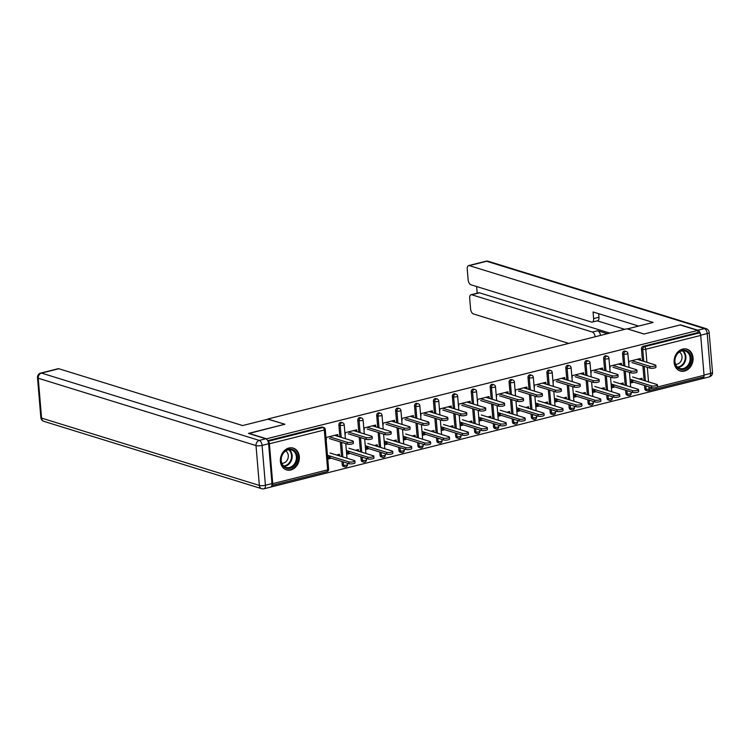 <?xml version="1.0" encoding="UTF-8"?>
<svg xmlns="http://www.w3.org/2000/svg" width="750" height="750" viewBox="0 0 750 750"><rect width="100%" height="100%" fill="white"/><g stroke="black" fill="none" stroke-linecap="round" stroke-linejoin="round"><path stroke-width="1.12" d="M290.775 469.988A11.409 9.3 107.2 0 0 299.278 459.188A11.409 9.3 107.2 0 0 293.222 448.106A11.409 9.3 107.2 0 0 288.938 448.012A11.409 9.3 107.2 0 0 280.444 458.812A11.409 9.3 107.2 0 0 286.491 469.903A11.409 9.3 107.2 0 0 290.775 469.988M684.516 371.062A11.409 9.3 107.2 0 0 693.009 360.272A11.409 9.3 107.2 0 0 686.962 349.181A11.409 9.3 107.2 0 0 682.669 349.097A11.409 9.3 107.2 0 0 674.175 359.887A11.409 9.3 107.2 0 0 680.222 370.978A11.409 9.3 107.2 0 0 684.516 371.062M270.853 487.031L701.897 378.741L701.784 377.438M248.812 433.519L284.925 424.237L267.938 419.203M267.919 418.978L626.981 328.772L643.987 334.022L680.109 324.947L697.837 330.431L698.016 332.541L643.106 346.341L644.4 346.744L699.309 332.944L698.016 332.541M699.309 332.944A2.194 1.144 75.9 0 1 700.706 335.428L704.053 375.291A2.194 1.144 75.9 0 1 703.369 377.044L648.459 390.834A2.194 1.144 75.9 0 0 649.134 389.081L653.944 387.881M248.803 433.312L266.531 438.797L697.837 330.431M271.875 485.419A2.194 1.144 -104.1 0 0 272.062 485.4A2.194 1.144 -104.1 0 0 272.738 483.647L269.391 443.794A2.194 1.144 -104.1 0 0 268.031 441.319M628.987 363.263L628.837 361.425L640.35 358.538L640.509 360.347M639.103 378.984L642.009 378.253L642.15 379.922M633.647 380.353L630.487 381.15L630.647 382.978L633.797 382.181M345.525 466.837A2.194 1.791 -72.8 0 1 344.7 466.819L343.406 466.425A2.194 1.791 -72.8 0 1 342.234 464.784L341.962 461.522M341.55 456.553L340.322 441.947M339.9 436.978L338.888 424.931A2.194 1.791 -72.8 0 1 341.353 422.372L342.656 422.775A2.194 1.791 -72.8 0 0 341.831 422.756A2.194 1.791 107.2 0 0 340.181 425.325L338.888 424.931M267.722 440.653L321.619 427.106A2.194 1.791 -72.8 0 1 322.444 427.125L323.738 427.528A2.194 1.791 -72.8 0 0 322.913 427.509L321.619 427.106M648.103 390.825A2.194 1.791 -72.8 0 1 647.278 390.806L645.984 390.403A2.194 1.791 -72.8 0 1 644.812 388.762L644.531 385.5M644.119 380.531L642.891 365.925M642.478 360.956L641.466 348.909A2.194 1.791 -72.8 0 1 643.106 346.341M356.841 431.616L356.691 429.806L345.178 432.694L345.328 434.522M355.434 450.253L358.35 449.522L358.491 451.191M349.988 451.622L346.828 452.409L346.988 454.247L350.138 453.45M383.353 457.341A2.194 1.791 -72.8 0 1 382.528 457.322L381.225 456.919A2.194 1.791 -72.8 0 1 380.062 455.278L379.781 452.016M379.369 447.047L378.141 432.441M377.728 427.472L376.716 415.425A2.194 1.791 -72.8 0 1 379.181 412.875L380.475 413.269A2.194 1.791 -72.8 0 0 379.65 413.259A2.194 1.791 107.2 0 0 378.009 415.828L376.716 415.425M394.669 422.119L394.509 420.3L382.997 423.197L383.147 425.025M393.263 440.747L396.169 440.016L396.309 441.694M387.806 442.116L384.656 442.913L384.806 444.741L387.956 443.953M421.172 447.834A2.194 1.791 -72.8 0 1 420.347 447.816L419.053 447.422A2.194 1.791 -72.8 0 1 417.881 445.781L417.609 442.519M417.188 437.55L415.959 422.944M415.547 417.975L414.534 405.919A2.194 1.791 -72.8 0 1 417 403.369L418.294 403.772A2.194 1.791 -72.8 0 0 417.469 403.753A2.194 1.791 107.2 0 0 415.828 406.322L414.534 405.919M432.488 412.613L432.338 410.794L420.816 413.691L420.975 415.519M431.081 431.25L433.988 430.519L434.128 432.188M425.625 432.619L422.475 433.406L422.625 435.244L425.784 434.447M458.991 438.337A2.194 1.791 -72.8 0 1 458.166 438.319L456.872 437.916A2.194 1.791 -72.8 0 1 455.7 436.275L455.428 433.012M455.006 428.044L453.788 413.438M453.366 408.469L452.353 396.422A2.194 1.791 -72.8 0 1 454.819 393.872L456.112 394.266A2.194 1.791 -72.8 0 0 455.287 394.247A2.194 1.791 107.2 0 0 453.647 396.825L452.353 396.422M470.306 403.106L470.156 401.297L458.644 404.184L458.794 406.022M468.9 421.744L471.816 421.012L471.956 422.681M463.444 423.113L460.294 423.909L460.453 425.738L463.603 424.941M496.819 428.831A2.194 1.791 -72.8 0 1 495.994 428.812L494.691 428.409A2.194 1.791 -72.8 0 1 493.528 426.778L493.247 423.516M492.834 418.547L491.606 403.941M491.184 398.972L490.181 386.916A2.194 1.791 -72.8 0 1 492.647 384.366L493.941 384.769A2.194 1.791 -72.8 0 0 493.116 384.75A2.194 1.791 107.2 0 0 491.475 387.319L490.181 386.916M508.125 393.609L507.975 391.791L496.462 394.688L496.613 396.516M506.728 412.238L509.634 411.506L509.775 413.184M501.272 413.616L498.113 414.403L498.272 416.231L501.422 415.444M534.637 419.325A2.194 1.791 -72.8 0 1 533.812 419.316L532.519 418.912A2.194 1.791 -72.8 0 1 531.347 417.272L531.075 414.009M530.653 409.041L529.425 394.434M529.012 389.466L528 377.419A2.194 1.791 -72.8 0 1 530.466 374.859L531.759 375.262A2.194 1.791 -72.8 0 0 530.934 375.244A2.194 1.791 107.2 0 0 529.294 377.812L528 377.419M545.953 384.103L545.803 382.294L534.281 385.181L534.441 387.019M544.547 402.741L547.453 402.009L547.594 403.678M539.091 404.109L535.941 404.897L536.091 406.734L539.241 405.938M572.456 409.828A2.194 1.791 -72.8 0 1 571.631 409.809L570.337 409.406A2.194 1.791 -72.8 0 1 569.166 407.766L568.894 404.513M568.472 399.544L567.253 384.928M566.831 379.959L565.819 367.913A2.194 1.791 -72.8 0 1 568.284 365.363L569.578 365.766A2.194 1.791 -72.8 0 0 568.753 365.747A2.194 1.791 107.2 0 0 567.112 368.316L565.819 367.913M583.772 374.606L583.622 372.787L572.1 375.684L572.259 377.512M582.366 393.234L585.272 392.503L585.413 394.181M576.909 394.603L573.759 395.4L573.909 397.228L577.069 396.441M610.275 400.322A2.194 1.791 -72.8 0 1 609.45 400.303L608.156 399.909A2.194 1.791 -72.8 0 1 606.984 398.269L606.712 395.006M606.3 390.038L605.072 375.431M604.65 370.463L603.638 358.416A2.194 1.791 -72.8 0 1 606.103 355.856L607.406 356.259A2.194 1.791 -72.8 0 0 606.581 356.241A2.194 1.791 107.2 0 0 604.941 358.809L603.638 358.416M621.591 365.1L621.441 363.291L609.928 366.178L610.078 368.006M620.194 383.738L623.1 383.006L623.241 384.675M614.738 385.106L611.578 385.894L611.737 387.731L614.888 386.934M629.194 395.569A2.194 1.791 -72.8 0 1 628.369 395.559L627.066 395.156A2.194 1.791 -72.8 0 1 625.903 393.516L625.622 390.253M625.209 385.284L623.981 370.678M623.559 365.709L622.556 353.663A2.194 1.791 -72.8 0 1 625.022 351.103L626.316 351.506A2.194 1.791 -72.8 0 0 625.491 351.488A2.194 1.791 107.2 0 0 623.85 354.056L622.556 353.663M601.275 388.481L604.191 387.759L604.331 389.428M595.828 389.859L592.669 390.647L592.828 392.475L595.978 391.688M602.681 369.853L602.531 368.034L591.019 370.931L591.169 372.759M591.366 405.075A2.194 1.791 -72.8 0 1 590.541 405.056L589.247 404.662A2.194 1.791 -72.8 0 1 588.075 403.022L587.803 399.759M587.391 394.791L586.163 380.184M585.741 375.216L584.728 363.159A2.194 1.791 -72.8 0 1 587.194 360.609L588.497 361.012A2.194 1.791 -72.8 0 0 587.663 360.994A2.194 1.791 107.2 0 0 586.022 363.562L584.728 363.159M563.456 397.987L566.362 397.256L566.503 398.934M558 399.356L554.85 400.153L555 401.981L558.159 401.184M564.862 379.35L564.712 377.541L553.191 380.438L553.35 382.266M553.547 414.581A2.194 1.791 -72.8 0 1 552.722 414.562L551.428 414.159A2.194 1.791 -72.8 0 1 550.256 412.519L549.984 409.256M549.562 404.288L548.334 389.681M547.922 384.713L546.909 372.666A2.194 1.791 -72.8 0 1 549.375 370.116L550.669 370.509A2.194 1.791 -72.8 0 0 549.844 370.5A2.194 1.791 107.2 0 0 548.203 373.069L546.909 372.666M525.637 407.494L528.544 406.762L528.684 408.431M520.181 408.863L517.031 409.65L517.181 411.488L520.331 410.691M527.044 388.856L526.884 387.037L515.372 389.934L515.522 391.762M515.728 424.078A2.194 1.791 -72.8 0 1 514.903 424.059L513.609 423.666A2.194 1.791 -72.8 0 1 512.438 422.025L512.156 418.762M511.744 413.794L510.516 399.188M510.103 394.219L509.091 382.162A2.194 1.791 -72.8 0 1 511.556 379.613L512.85 380.016A2.194 1.791 -72.8 0 0 512.025 379.997A2.194 1.791 107.2 0 0 510.384 382.566L509.091 382.162M487.809 416.991L490.725 416.259L490.866 417.938M482.362 418.359L479.203 419.156L479.363 420.984L482.512 420.197M489.216 398.363L489.066 396.544L477.553 399.441L477.703 401.269M477.9 433.584A2.194 1.791 -72.8 0 1 477.075 433.566L475.781 433.163A2.194 1.791 -72.8 0 1 474.609 431.522L474.337 428.269M473.925 423.291L472.697 408.684M472.275 403.716L471.262 391.669A2.194 1.791 -72.8 0 1 473.728 389.119L475.031 389.513A2.194 1.791 -72.8 0 0 474.206 389.503A2.194 1.791 107.2 0 0 472.566 392.072L471.262 391.669M449.991 426.497L452.897 425.766L453.038 427.434M444.534 427.866L441.384 428.653L441.534 430.491L444.694 429.694M451.397 407.859L451.247 406.05L439.725 408.938L439.884 410.775M440.081 443.081A2.194 1.791 -72.8 0 1 439.256 443.072L437.963 442.669A2.194 1.791 -72.8 0 1 436.791 441.028L436.519 437.766M436.097 432.797L434.878 418.191M434.456 413.222L433.444 401.175A2.194 1.791 -72.8 0 1 435.909 398.616L437.203 399.019A2.194 1.791 -72.8 0 0 436.378 399A2.194 1.791 107.2 0 0 434.738 401.569L433.444 401.175M412.172 435.994L415.078 435.262L415.219 436.941M406.716 437.372L403.566 438.159L403.716 439.988L406.866 439.2M413.578 417.366L413.419 415.547L401.906 418.444L402.066 420.272M402.262 452.587A2.194 1.791 -72.8 0 1 401.438 452.569L400.144 452.166A2.194 1.791 -72.8 0 1 398.972 450.534L398.7 447.272M398.278 442.303L397.05 427.697M396.637 422.719L395.625 410.672A2.194 1.791 -72.8 0 1 398.091 408.122L399.384 408.525A2.194 1.791 -72.8 0 0 398.559 408.506A2.194 1.791 107.2 0 0 396.919 411.075L395.625 410.672M374.353 445.5L377.259 444.769L377.4 446.438M368.897 446.869L365.738 447.666L365.897 449.494L369.047 448.697M375.75 426.863L375.6 425.053L364.088 427.941L364.237 429.778M364.444 462.084A2.194 1.791 -72.8 0 1 363.609 462.075L362.316 461.672A2.194 1.791 -72.8 0 1 361.144 460.031L360.872 456.769M360.459 451.8L359.231 437.194M358.809 432.225L357.797 420.178A2.194 1.791 -72.8 0 1 360.272 417.619L361.566 418.022A2.194 1.791 -72.8 0 0 360.741 418.003A2.194 1.791 107.2 0 0 359.1 420.572L357.797 420.178M336.525 454.997L339.441 454.275L339.572 455.944M331.069 456.375L327.919 457.162L328.078 458.991L331.228 458.203M337.931 436.369L337.781 434.55L326.269 437.447L326.419 439.275M655.809 365.325L655.969 367.153A3.291 0.844 175.2 0 1 653.672 368.156A3.291 0.844 175.2 0 1 649.959 368.109L649.809 366.281A3.291 0.844 -4.8 0 0 653.522 366.328A3.291 0.844 -4.8 0 0 655.809 365.325A3.291 0.844 -4.8 0 0 655.256 364.913L637.2 359.325M649.959 368.109L631.894 362.531M649.809 366.281L631.744 360.694M657.459 384.9L657.609 386.728A3.291 0.844 175.2 0 1 655.312 387.741A3.291 0.844 175.2 0 1 651.6 387.684L651.45 385.856A3.291 0.844 -4.8 0 0 655.163 385.903A3.291 0.844 -4.8 0 0 657.459 384.9A3.291 0.844 -4.8 0 0 656.906 384.488L632.578 376.969M630.019 379.228L651.45 385.856M630.497 381.159L651.6 387.684M686.344 350.616A9.872 8.044 -72.8 0 1 690.422 362.85A9.872 8.044 -72.8 0 1 679.538 369.141A9.872 8.044 -72.8 0 1 675.459 356.906A9.872 8.044 -72.8 0 1 686.344 350.616M679.387 368.334A9.141 7.453 107.2 0 0 679.837 368.484A9.141 7.453 107.2 0 0 689.569 362.231A9.141 7.453 107.2 0 0 685.688 351.178A9.141 7.453 107.2 0 0 685.237 351.019A9.141 7.453 107.2 0 0 675.506 357.281A9.141 7.453 107.2 0 0 679.387 368.334M675.572 364.322A6.506 5.306 107.2 0 0 681.694 359.494A6.506 5.306 107.2 0 0 679.359 352.059M679.144 370.556A11.334 9.234 107.2 0 0 679.594 370.706A11.334 9.234 107.2 0 0 691.659 362.953A11.334 9.234 107.2 0 0 686.841 349.247A11.334 9.234 107.2 0 0 686.287 349.05A11.334 9.234 107.2 0 0 685.828 348.928M284.428 451.594A9.872 8.044 -72.8 0 1 295.894 452.269A9.872 8.044 -72.8 0 1 293.991 466.003A9.872 8.044 -72.8 0 1 282.525 465.338A9.872 8.044 -72.8 0 1 284.428 451.594M293.231 465.347A9.141 7.453 107.2 0 0 296.353 456.497A9.141 7.453 107.2 0 0 291.506 449.944A9.141 7.453 107.2 0 0 284.372 452.006A9.141 7.453 107.2 0 0 281.259 460.856A9.141 7.453 107.2 0 0 286.106 467.409A9.141 7.453 107.2 0 0 293.231 465.347M281.841 463.238A6.506 5.306 107.2 0 0 286.05 461.597A6.506 5.306 107.2 0 0 285.628 450.975M285.413 469.472A11.334 9.234 107.2 0 0 285.863 469.631A11.334 9.234 107.2 0 0 294.703 467.072A11.334 9.234 107.2 0 0 298.566 456.094A11.334 9.234 107.2 0 0 292.556 447.975A11.334 9.234 107.2 0 0 292.097 447.844M700.641 334.978A4.387 2.278 -104.1 0 0 697.884 330.234L680.475 324.853L644.109 333.994L627.516 328.931M627.506 328.866L653.091 322.434L469.312 265.622A4.387 2.278 -104.1 0 0 468.6 265.594A4.387 2.278 -104.1 0 0 467.241 269.091L468.141 279.797A4.387 2.278 -104.1 0 0 470.925 284.775L591.553 322.069A4.387 2.278 -104.1 0 0 592.266 322.097A4.387 2.278 -104.1 0 0 593.625 318.591L598.959 317.25A4.387 2.278 75.9 0 1 597.6 320.756L592.266 322.097M638.644 326.062L593.072 311.972L593.625 318.591M471.047 294.741L478.809 292.791A4.387 2.278 75.9 0 1 479.522 292.828L471.759 294.769A4.387 2.278 -104.1 0 0 471.047 294.741A4.387 2.278 -104.1 0 0 469.688 298.247L470.587 308.953A4.387 2.278 -104.1 0 0 473.372 313.922L568.725 343.406M476.625 286.537L477.188 293.203M595.144 336.769A4.387 2.278 -104.1 0 0 592.388 332.062L597.722 330.731L607.35 333.703M471.759 294.769L592.388 332.062M704.025 376.097A4.387 2.278 -104.1 0 1 702.647 378.572A4.387 2.278 -104.1 0 1 701.934 378.544L701.878 378.525M624.731 329.334L597.253 320.841M479.522 292.828L609.769 333.094M597.722 330.731A4.387 2.278 75.9 0 1 600.478 335.428M598.659 313.706L598.959 317.25M268.209 419.137L242.625 425.559L58.856 368.747L41.522 373.097L259.294 440.428L265.837 438.788L248.438 433.406L284.803 424.266L268.209 419.137M271.969 483.619L268.622 443.756L262.078 445.406L265.425 485.259L271.969 483.619A4.387 2.278 75.9 0 1 270.609 487.125L264.066 488.766A4.387 2.278 -104.1 0 0 265.425 485.259A4.387 1.125 -4.8 0 1 259.359 485.428L256.012 445.566L38.231 378.234L41.578 418.097L259.359 485.428A4.387 3.572 107.2 0 0 261.703 488.7A4.387 4.387 0 0 0 264.066 488.766M40.847 417.544A4.387 4.387 0 0 0 43.922 421.369A4.387 3.572 107.2 0 1 41.578 418.097A4.387 1.125 175.2 0 1 40.847 417.544L37.5 377.691A4.387 1.125 -4.8 0 0 38.231 378.234A4.387 3.572 107.2 0 1 41.522 373.097A4.387 2.278 -104.1 0 0 40.8 373.069L58.134 368.709A4.387 2.278 75.9 0 1 58.856 368.747M265.837 438.788A4.387 2.278 75.9 0 1 268.622 443.756M636.9 370.069L637.059 371.906A3.291 0.844 175.2 0 1 634.763 372.909A3.291 0.844 175.2 0 1 631.05 372.863L630.891 371.034A3.291 0.844 -4.8 0 0 634.603 371.081A3.291 0.844 -4.8 0 0 636.9 370.069A3.291 0.844 -4.8 0 0 636.347 369.666L618.291 364.078M631.05 372.863L612.984 367.284M630.891 371.034L612.834 365.447M617.991 374.822L618.141 376.65A3.291 0.844 175.2 0 1 615.853 377.662A3.291 0.844 175.2 0 1 612.141 377.616L611.981 375.787A3.291 0.844 -4.8 0 0 615.694 375.834A3.291 0.844 -4.8 0 0 617.991 374.822A3.291 0.844 -4.8 0 0 617.438 374.409L599.381 368.831M612.141 377.616L594.075 372.028M611.981 375.787L593.925 370.2M599.081 379.575L599.231 381.403A3.291 0.844 175.2 0 1 596.944 382.416A3.291 0.844 175.2 0 1 593.231 382.369L593.072 380.531A3.291 0.844 -4.8 0 0 596.784 380.578A3.291 0.844 -4.8 0 0 599.081 379.575A3.291 0.844 -4.8 0 0 598.528 379.163L580.472 373.584M593.231 382.369L575.166 376.781M593.072 380.531L575.016 374.953M580.172 384.328L580.322 386.156A3.291 0.844 175.2 0 1 578.025 387.169A3.291 0.844 175.2 0 1 574.312 387.113L574.163 385.284A3.291 0.844 -4.8 0 0 577.875 385.331A3.291 0.844 -4.8 0 0 580.172 384.328A3.291 0.844 -4.8 0 0 579.619 383.916L561.553 378.328M574.312 387.113L556.256 381.534M574.163 385.284L556.097 379.706M561.262 389.081L561.413 390.909A3.291 0.844 175.2 0 1 559.116 391.913A3.291 0.844 175.2 0 1 555.403 391.866L555.253 390.038A3.291 0.844 -4.8 0 0 558.966 390.084A3.291 0.844 -4.8 0 0 561.262 389.081A3.291 0.844 -4.8 0 0 560.709 388.669L542.644 383.081M555.403 391.866L537.347 386.288M555.253 390.038L537.188 384.45M638.541 389.653L638.7 391.481A3.291 0.844 175.2 0 1 636.403 392.484A3.291 0.844 175.2 0 1 632.691 392.438L632.541 390.609A3.291 0.844 -4.8 0 0 636.253 390.656A3.291 0.844 -4.8 0 0 638.541 389.653A3.291 0.844 -4.8 0 0 637.997 389.241L613.669 381.722M611.109 383.981L632.541 390.609M611.578 385.912L632.691 392.438M619.631 394.397L619.791 396.234A3.291 0.844 175.2 0 1 617.494 397.238A3.291 0.844 175.2 0 1 613.781 397.191L613.631 395.363A3.291 0.844 -4.8 0 0 617.344 395.409A3.291 0.844 -4.8 0 0 619.631 394.397A3.291 0.844 -4.8 0 0 619.078 393.994L594.75 386.466M592.2 388.734L613.631 395.363M592.669 390.666L613.781 397.191M600.722 399.15L600.881 400.978A3.291 0.844 175.2 0 1 598.584 401.991A3.291 0.844 175.2 0 1 594.872 401.944L594.712 400.116A3.291 0.844 -4.8 0 0 598.434 400.162A3.291 0.844 -4.8 0 0 600.722 399.15A3.291 0.844 -4.8 0 0 600.169 398.738L575.841 391.219M573.291 393.488L594.712 400.116M573.759 395.419L594.872 401.944M581.812 403.903L581.962 405.731A3.291 0.844 175.2 0 1 579.675 406.744A3.291 0.844 175.2 0 1 575.962 406.697L575.803 404.859A3.291 0.844 -4.8 0 0 579.516 404.906A3.291 0.844 -4.8 0 0 581.812 403.903A3.291 0.844 -4.8 0 0 581.259 403.491L556.931 395.972M554.372 398.241L575.803 404.859M554.85 400.162L575.962 406.697M562.903 408.656L563.053 410.484A3.291 0.844 175.2 0 1 560.766 411.488A3.291 0.844 175.2 0 1 557.053 411.441L556.894 409.613A3.291 0.844 -4.8 0 0 560.606 409.659A3.291 0.844 -4.8 0 0 562.903 408.656A3.291 0.844 -4.8 0 0 562.35 408.244L538.022 400.725M535.462 402.984L556.894 409.613M535.941 404.916L557.053 411.441M542.344 393.825L542.503 395.663A3.291 0.844 175.2 0 1 540.206 396.666A3.291 0.844 175.2 0 1 536.494 396.619L536.344 394.791A3.291 0.844 -4.8 0 0 540.056 394.838A3.291 0.844 -4.8 0 0 542.344 393.825A3.291 0.844 -4.8 0 0 541.8 393.422L523.734 387.834M536.494 396.619L518.438 391.031M536.344 394.791L518.278 389.203M543.994 413.4L544.144 415.238A3.291 0.844 175.2 0 1 541.847 416.241A3.291 0.844 175.2 0 1 538.134 416.194L537.984 414.366A3.291 0.844 -4.8 0 0 541.697 414.413A3.291 0.844 -4.8 0 0 543.994 413.4A3.291 0.844 -4.8 0 0 543.441 412.997L519.113 405.469M516.553 407.738L537.984 414.366M517.031 409.669L538.134 416.194M523.434 398.578L523.594 400.406A3.291 0.844 175.2 0 1 521.297 401.419A3.291 0.844 175.2 0 1 517.584 401.372L517.434 399.544A3.291 0.844 -4.8 0 0 521.147 399.591A3.291 0.844 -4.8 0 0 523.434 398.578A3.291 0.844 -4.8 0 0 522.881 398.166L504.825 392.587M517.584 401.372L499.519 395.784M517.434 399.544L499.369 393.956M525.084 418.153L525.234 419.991A3.291 0.844 175.2 0 1 522.938 420.994A3.291 0.844 175.2 0 1 519.225 420.947L519.075 419.119A3.291 0.844 -4.8 0 0 522.788 419.166A3.291 0.844 -4.8 0 0 525.084 418.153A3.291 0.844 -4.8 0 0 524.531 417.75L500.203 410.222M497.644 412.491L519.075 419.119M498.122 414.422L519.225 420.947M504.525 403.331L504.675 405.159A3.291 0.844 175.2 0 1 502.387 406.172A3.291 0.844 175.2 0 1 498.675 406.125L498.516 404.288A3.291 0.844 -4.8 0 0 502.228 404.334A3.291 0.844 -4.8 0 0 504.525 403.331A3.291 0.844 -4.8 0 0 503.972 402.919L485.916 397.341M498.675 406.125L480.609 400.538M498.516 404.288L480.459 398.709M506.166 422.906L506.325 424.734A3.291 0.844 175.2 0 1 504.028 425.747A3.291 0.844 175.2 0 1 500.316 425.7L500.166 423.863A3.291 0.844 -4.8 0 0 503.878 423.919A3.291 0.844 -4.8 0 0 506.166 422.906A3.291 0.844 -4.8 0 0 505.622 422.494L481.294 414.975M478.734 417.244L500.166 423.863M479.203 419.175L500.316 425.7M485.616 408.084L485.766 409.913A3.291 0.844 175.2 0 1 483.478 410.916A3.291 0.844 175.2 0 1 479.766 410.869L479.606 409.041A3.291 0.844 -4.8 0 0 483.319 409.088A3.291 0.844 -4.8 0 0 485.616 408.084A3.291 0.844 -4.8 0 0 485.062 407.672L467.006 402.084M479.766 410.869L461.7 405.291M479.606 409.041L461.55 403.463M487.256 427.659L487.416 429.488A3.291 0.844 175.2 0 1 485.119 430.5A3.291 0.844 175.2 0 1 481.406 430.453L481.256 428.616A3.291 0.844 -4.8 0 0 484.969 428.663A3.291 0.844 -4.8 0 0 487.256 427.659A3.291 0.844 -4.8 0 0 486.703 427.247L462.375 419.728M459.825 421.997L481.256 428.616M460.294 423.919L481.406 430.453M466.706 412.828L466.856 414.666A3.291 0.844 175.2 0 1 464.569 415.669A3.291 0.844 175.2 0 1 460.847 415.622L460.697 413.794A3.291 0.844 -4.8 0 0 464.409 413.841A3.291 0.844 -4.8 0 0 466.706 412.828A3.291 0.844 -4.8 0 0 466.153 412.425L448.087 406.837M460.847 415.622L442.791 410.044M460.697 413.794L442.641 408.206M468.347 432.413L468.506 434.241A3.291 0.844 175.2 0 1 466.209 435.244A3.291 0.844 175.2 0 1 462.497 435.197L462.338 433.369A3.291 0.844 -4.8 0 0 466.05 433.416A3.291 0.844 -4.8 0 0 468.347 432.413A3.291 0.844 -4.8 0 0 467.794 432L443.466 424.481M440.916 426.741L462.338 433.369M441.384 428.672L462.497 435.197M447.797 417.581L447.947 419.419A3.291 0.844 175.2 0 1 445.65 420.422A3.291 0.844 175.2 0 1 441.938 420.375L441.788 418.547A3.291 0.844 -4.8 0 0 445.5 418.594A3.291 0.844 -4.8 0 0 447.797 417.581A3.291 0.844 -4.8 0 0 447.244 417.178L429.178 411.591M441.938 420.375L423.881 414.788M441.788 418.547L423.722 412.959M449.438 437.156L449.587 438.994A3.291 0.844 175.2 0 1 447.3 439.997A3.291 0.844 175.2 0 1 443.588 439.95L443.428 438.122A3.291 0.844 -4.8 0 0 447.141 438.169A3.291 0.844 -4.8 0 0 449.438 437.156A3.291 0.844 -4.8 0 0 448.884 436.753L424.556 429.225M421.997 431.494L443.428 438.122M422.475 433.425L443.588 439.95M428.878 422.334L429.037 424.163A3.291 0.844 175.2 0 1 426.741 425.175A3.291 0.844 175.2 0 1 423.028 425.128L422.878 423.3A3.291 0.844 -4.8 0 0 426.591 423.347A3.291 0.844 -4.8 0 0 428.878 422.334A3.291 0.844 -4.8 0 0 428.334 421.922L410.269 416.344M423.028 425.128L404.972 419.541M422.878 423.3L404.812 417.712M430.528 441.909L430.678 443.738A3.291 0.844 175.2 0 1 428.391 444.75A3.291 0.844 175.2 0 1 424.678 444.703L424.519 442.875A3.291 0.844 -4.8 0 0 428.231 442.922A3.291 0.844 -4.8 0 0 430.528 441.909A3.291 0.844 -4.8 0 0 429.975 441.497L405.647 433.978M403.087 436.247L424.519 442.875M403.566 438.178L424.678 444.703M409.969 427.087L410.128 428.916A3.291 0.844 175.2 0 1 407.831 429.928A3.291 0.844 175.2 0 1 404.119 429.881L403.969 428.044A3.291 0.844 -4.8 0 0 407.681 428.091A3.291 0.844 -4.8 0 0 409.969 427.087A3.291 0.844 -4.8 0 0 409.416 426.675L391.359 421.097M404.119 429.881L386.062 424.294M403.969 428.044L385.903 422.466M411.619 446.663L411.769 448.491A3.291 0.844 175.2 0 1 409.472 449.503A3.291 0.844 175.2 0 1 405.759 449.456L405.609 447.619A3.291 0.844 -4.8 0 0 409.322 447.666A3.291 0.844 -4.8 0 0 411.619 446.663A3.291 0.844 -4.8 0 0 411.066 446.25L386.737 438.731M384.178 441L405.609 447.619M384.656 442.931L405.759 449.456M391.059 431.841L391.219 433.669A3.291 0.844 175.2 0 1 388.922 434.672A3.291 0.844 175.2 0 1 385.209 434.625L385.05 432.797A3.291 0.844 -4.8 0 0 388.772 432.844A3.291 0.844 -4.8 0 0 391.059 431.841A3.291 0.844 -4.8 0 0 390.506 431.428L372.45 425.841M385.209 434.625L367.144 429.047M385.05 432.797L366.994 427.209M392.709 451.416L392.859 453.244A3.291 0.844 175.2 0 1 390.562 454.256A3.291 0.844 175.2 0 1 386.85 454.209L386.7 452.372A3.291 0.844 -4.8 0 0 390.413 452.419A3.291 0.844 -4.8 0 0 392.709 451.416A3.291 0.844 -4.8 0 0 392.156 451.003L367.828 443.484M365.269 445.753L386.7 452.372M365.747 447.675L386.85 454.209M372.15 436.584L372.3 438.422A3.291 0.844 175.2 0 1 370.012 439.425A3.291 0.844 175.2 0 1 366.3 439.378L366.141 437.55A3.291 0.844 -4.8 0 0 369.853 437.597A3.291 0.844 -4.8 0 0 372.15 436.584A3.291 0.844 -4.8 0 0 371.597 436.181L353.541 430.594M366.3 439.378L348.234 433.8M366.141 437.55L348.084 431.962M373.791 456.169L373.95 457.997A3.291 0.844 175.2 0 1 371.653 459A3.291 0.844 175.2 0 1 367.941 458.953L367.791 457.125A3.291 0.844 -4.8 0 0 371.503 457.172A3.291 0.844 -4.8 0 0 373.791 456.169A3.291 0.844 -4.8 0 0 373.247 455.756L348.919 448.238M346.359 450.497L367.791 457.125M346.828 452.428L367.941 458.953M353.241 441.337L353.391 443.166A3.291 0.844 175.2 0 1 351.103 444.178A3.291 0.844 175.2 0 1 347.391 444.131L347.231 442.303A3.291 0.844 -4.8 0 0 350.944 442.35A3.291 0.844 -4.8 0 0 353.241 441.337A3.291 0.844 -4.8 0 0 352.688 440.925L334.631 435.347M347.391 444.131L329.325 438.544M347.231 442.303L329.175 436.716M354.881 460.912L355.041 462.75A3.291 0.844 175.2 0 1 352.744 463.753A3.291 0.844 175.2 0 1 349.031 463.706L348.881 461.878A3.291 0.844 -4.8 0 0 352.594 461.925A3.291 0.844 -4.8 0 0 354.881 460.912A3.291 0.844 -4.8 0 0 354.328 460.509L330 452.981M327.45 455.25L348.881 461.878M327.919 457.181L349.031 463.706M700.706 335.428L645.788 349.228L646.894 362.325M647.306 367.294L648.534 381.9M648.956 386.869L649.134 389.081A2.194 0.562 175.2 0 1 646.106 389.166L645.834 385.903M657.488 386.991L704.053 375.291M643.772 361.359L642.759 349.312A2.194 1.791 107.2 0 1 644.4 346.744A2.194 1.144 75.9 0 1 645.788 349.228A2.194 0.562 175.2 0 1 642.759 349.312L641.466 348.909M272.738 483.647L327.656 469.856L324.309 429.994L269.391 443.794M268.022 441.3L322.913 427.509A2.194 1.144 -104.1 0 1 324.309 429.994A2.194 0.562 -4.8 0 0 325.275 429.441A2.194 2.194 0 0 0 323.738 427.528M326.616 471.591A2.194 1.144 -104.1 0 0 326.972 471.609A2.194 1.144 -104.1 0 0 327.656 469.856A2.194 0.562 -4.8 0 0 328.622 469.294L325.275 429.441M644.812 388.762L646.106 389.166A2.194 1.791 -72.8 0 0 647.278 390.806A2.194 2.194 0 0 0 648.459 390.834M645.413 380.934L644.184 366.328M625.903 393.516L627.197 393.919A2.194 0.562 175.2 0 0 630.225 393.834A2.194 0.562 -4.8 0 0 631.2 393.281L631.087 391.941M624.862 366.112L623.85 354.056A2.194 0.562 175.2 0 0 626.878 353.981A2.194 0.562 -4.8 0 0 627.853 353.419A2.194 2.194 0 0 0 626.316 351.506M631.2 393.281A2.194 2.194 0 0 1 628.369 395.559A2.194 1.791 -72.8 0 1 627.197 393.919L626.925 390.656M626.503 385.688L625.275 371.081M606.984 398.269L608.288 398.672L608.006 395.409M607.594 390.441L606.366 375.834M605.953 370.866L604.941 358.809A2.194 0.562 175.2 0 0 607.969 358.734A2.194 0.562 -4.8 0 0 608.944 358.172A2.194 2.194 0 0 0 607.406 356.259M588.075 403.022L589.369 403.416L589.097 400.162M588.684 395.184L587.456 380.578M587.034 375.609L586.022 363.562A2.194 0.562 175.2 0 0 589.059 363.478A2.194 0.562 -4.8 0 0 590.034 362.925A2.194 2.194 0 0 0 588.497 361.012M569.166 407.766L570.459 408.169L570.188 404.906M569.775 399.938L568.547 385.331M568.125 380.363L567.112 368.316A2.194 0.562 175.2 0 0 570.15 368.231A2.194 0.562 -4.8 0 0 571.116 367.669A2.194 2.194 0 0 0 569.578 365.766M550.256 412.519L551.55 412.922L551.278 409.659M550.856 404.691L549.637 390.084M549.216 385.116L548.203 373.069A2.194 0.562 175.2 0 0 551.241 372.984A2.194 0.562 -4.8 0 0 552.206 372.422A2.194 2.194 0 0 0 550.669 370.509M531.347 417.272L532.641 417.675L532.369 414.413M531.947 409.444L530.719 394.838M530.306 389.869L529.294 377.812A2.194 0.562 175.2 0 0 532.322 377.738A2.194 0.562 -4.8 0 0 533.297 377.175A2.194 2.194 0 0 0 531.759 375.262M512.438 422.025L513.731 422.428L513.459 419.166M513.038 414.197L511.809 399.591M511.397 394.613L510.384 382.566A2.194 0.562 175.2 0 0 513.413 382.481A2.194 0.562 -4.8 0 0 514.387 381.928A2.194 2.194 0 0 0 512.85 380.016M493.528 426.778L494.822 427.172L494.541 423.909M494.128 418.941L492.9 404.334M492.488 399.366L491.475 387.319A2.194 0.562 175.2 0 0 494.503 387.234A2.194 0.562 -4.8 0 0 495.478 386.681A2.194 2.194 0 0 0 493.941 384.769M474.609 431.522L475.912 431.925L475.631 428.663M475.219 423.694L473.991 409.088M473.569 404.119L472.566 392.072A2.194 0.562 175.2 0 0 475.594 391.988A2.194 0.562 -4.8 0 0 476.569 391.425A2.194 2.194 0 0 0 475.031 389.513M455.7 436.275L456.994 436.678L456.722 433.416M456.309 428.447L455.081 413.841M454.659 408.872L453.647 396.825A2.194 0.562 175.2 0 0 456.684 396.741A2.194 0.562 -4.8 0 0 457.659 396.178A2.194 2.194 0 0 0 456.112 394.266M436.791 441.028L438.084 441.431L437.812 438.169M437.4 433.2L436.172 418.594M435.75 413.625L434.738 401.569A2.194 0.562 175.2 0 0 437.775 401.494A2.194 0.562 -4.8 0 0 438.741 400.931A2.194 2.194 0 0 0 437.203 399.019M417.881 445.781L419.175 446.184L418.903 442.922M418.481 437.953L417.262 423.337M416.841 418.369L415.828 406.322A2.194 0.562 175.2 0 0 418.866 406.238A2.194 0.562 -4.8 0 0 419.831 405.684A2.194 2.194 0 0 0 418.294 403.772M398.972 450.534L400.266 450.928L399.994 447.666M399.572 442.697L398.344 428.091M397.931 423.122L396.919 411.075A2.194 0.562 175.2 0 0 399.947 410.991A2.194 0.562 -4.8 0 0 400.922 410.438A2.194 2.194 0 0 0 399.384 408.525M380.062 455.278L381.356 455.681L381.084 452.419M380.663 447.45L379.434 432.844M379.022 427.875L378.009 415.828A2.194 0.562 175.2 0 0 381.038 415.744A2.194 0.562 -4.8 0 0 382.013 415.181A2.194 2.194 0 0 0 380.475 413.269M361.144 460.031L362.447 460.434L362.166 457.172M361.753 452.203L360.525 437.597M360.113 432.628L359.1 420.572A2.194 0.562 175.2 0 0 362.128 420.497A2.194 0.562 -4.8 0 0 363.103 419.934A2.194 2.194 0 0 0 361.566 418.022M342.234 464.784L343.528 465.188L343.256 461.925M342.844 456.956L341.616 442.35M341.194 437.381L340.181 425.325A2.194 0.562 175.2 0 0 343.219 425.25A2.194 0.562 -4.8 0 0 344.194 424.688A2.194 2.194 0 0 0 342.656 422.775M612.291 398.025A2.194 2.194 0 0 1 609.45 400.303A2.194 1.791 -72.8 0 1 608.288 398.672A2.194 0.562 175.2 0 0 611.316 398.588A2.194 0.562 -4.8 0 0 612.291 398.025L612.178 396.694M593.381 402.778A2.194 2.194 0 0 1 590.541 405.056A2.194 1.791 -72.8 0 1 589.369 403.416A2.194 0.562 175.2 0 0 592.406 403.341A2.194 0.562 -4.8 0 0 593.381 402.778L593.269 401.447M574.462 407.531A2.194 2.194 0 0 1 571.631 409.809A2.194 1.791 -72.8 0 1 570.459 408.169A2.194 0.562 175.2 0 0 573.497 408.094A2.194 0.562 -4.8 0 0 574.462 407.531L574.35 406.2M555.553 412.284A2.194 2.194 0 0 1 552.722 414.562A2.194 1.791 -72.8 0 1 551.55 412.922A2.194 0.562 175.2 0 0 554.587 412.838A2.194 0.562 -4.8 0 0 555.553 412.284L555.441 410.944M536.644 417.028A2.194 2.194 0 0 1 533.812 419.316A2.194 1.791 -72.8 0 1 532.641 417.675A2.194 0.562 175.2 0 0 535.669 417.591A2.194 0.562 -4.8 0 0 536.644 417.028L536.531 415.697M517.734 421.781A2.194 2.194 0 0 1 514.903 424.059A2.194 1.791 -72.8 0 1 513.731 422.428A2.194 0.562 175.2 0 0 516.759 422.344A2.194 0.562 -4.8 0 0 517.734 421.781L517.622 420.45M498.825 426.534A2.194 2.194 0 0 1 495.994 428.812A2.194 1.791 -72.8 0 1 494.822 427.172A2.194 0.562 175.2 0 0 497.85 427.097A2.194 0.562 -4.8 0 0 498.825 426.534L498.713 425.203M479.916 431.288A2.194 2.194 0 0 1 477.075 433.566A2.194 1.791 -72.8 0 1 475.912 431.925A2.194 0.562 175.2 0 0 478.941 431.841A2.194 0.562 -4.8 0 0 479.916 431.288L479.803 429.956M461.006 436.041A2.194 2.194 0 0 1 458.166 438.319A2.194 1.791 -72.8 0 1 456.994 436.678A2.194 0.562 175.2 0 0 460.031 436.594A2.194 0.562 -4.8 0 0 461.006 436.041L460.894 434.7M442.087 440.784A2.194 2.194 0 0 1 439.256 443.072A2.194 1.791 -72.8 0 1 438.084 441.431A2.194 0.562 175.2 0 0 441.122 441.347A2.194 0.562 -4.8 0 0 442.087 440.784L441.975 439.453M423.178 445.538A2.194 2.194 0 0 1 420.347 447.816A2.194 1.791 -72.8 0 1 419.175 446.184A2.194 0.562 175.2 0 0 422.213 446.1A2.194 0.562 -4.8 0 0 423.178 445.538L423.066 444.206M404.269 450.291A2.194 2.194 0 0 1 401.438 452.569A2.194 1.791 -72.8 0 1 400.266 450.928A2.194 0.562 175.2 0 0 403.294 450.853A2.194 0.562 -4.8 0 0 404.269 450.291L404.156 448.959M385.359 455.044A2.194 2.194 0 0 1 382.528 457.322A2.194 1.791 -72.8 0 1 381.356 455.681A2.194 0.562 175.2 0 0 384.384 455.597A2.194 0.562 -4.8 0 0 385.359 455.044L385.247 453.712M366.45 459.797A2.194 2.194 0 0 1 363.609 462.075A2.194 1.791 -72.8 0 1 362.447 460.434A2.194 0.562 175.2 0 0 365.475 460.35A2.194 0.562 -4.8 0 0 366.45 459.797L366.337 458.456M347.541 464.541A2.194 2.194 0 0 1 344.7 466.819A2.194 1.791 -72.8 0 1 343.528 465.188A2.194 0.562 175.2 0 0 346.566 465.103A2.194 0.562 -4.8 0 0 347.541 464.541L347.428 463.209M683.006 350.766A9.141 7.453 -72.8 0 1 685.434 360.647A9.141 7.453 -72.8 0 1 677.85 367.444M677.372 367.031A8.841 7.209 107.2 0 0 684.806 360.459A8.841 7.209 107.2 0 0 682.378 350.831M289.275 449.681A9.141 7.453 -72.8 0 1 289.012 464.044A9.141 7.453 -72.8 0 1 284.119 466.369M283.641 465.947A8.841 7.209 107.2 0 0 288.469 463.697A8.841 7.209 107.2 0 0 288.647 449.756M704.034 375.066L710.559 373.425L707.212 333.572L700.678 335.212M697.884 330.234L704.428 328.594L486.647 261.262L469.312 265.622M485.934 261.234A4.387 2.278 75.9 0 1 486.647 261.262A4.387 3.572 107.2 0 1 488.297 261.3A4.387 4.387 0 0 0 485.934 261.234L468.6 265.594M704.428 328.594A4.387 2.278 75.9 0 1 707.212 333.572A4.387 1.125 175.2 0 0 709.153 332.456A4.387 4.387 0 0 0 706.078 328.631A4.387 3.572 107.2 0 0 704.428 328.594M710.559 373.425A4.387 2.278 75.9 0 1 709.2 376.931A4.387 4.387 0 0 0 712.5 372.309A4.387 1.125 -4.8 0 1 710.559 373.425M259.294 440.428A4.387 3.572 107.2 0 0 256.012 445.566A4.387 1.125 175.2 0 0 262.078 445.406A4.387 2.278 -104.1 0 0 259.294 440.428M328.622 469.294A2.194 2.194 0 0 1 326.972 471.609L272.062 485.4M630.666 386.972L629.447 372.366M629.025 367.397L627.853 353.419M611.756 391.725L610.528 377.119M610.116 372.15L608.944 358.172M592.847 396.478L591.619 381.872M591.206 376.903L590.034 362.925M573.938 401.231L572.709 386.625M572.297 381.647L571.116 367.669M555.028 405.975L553.8 391.369M553.378 386.4L552.206 372.422M536.119 410.728L534.891 396.122M534.469 391.153L533.297 377.175M517.209 415.481L515.981 400.875M515.559 395.906L514.387 381.928M498.291 420.234L497.072 405.628M496.65 400.659L495.478 386.681M479.381 424.988L478.153 410.372M477.741 405.403L476.569 391.425M460.472 429.731L459.244 415.125M458.831 410.156L457.659 396.178M441.562 434.484L440.334 419.878M439.922 414.909L438.741 400.931M422.653 439.237L421.425 424.631M421.003 419.662L419.831 405.684M403.744 443.991L402.516 429.384M402.094 424.416L400.922 410.438M384.825 448.744L383.606 434.128M383.184 429.159L382.013 415.181M365.916 453.488L364.688 438.881M364.275 433.912L363.103 419.934M347.006 458.241L345.778 443.634M345.366 438.666L344.194 424.688M488.297 261.3L706.078 328.631M702.647 378.572L709.2 376.931M709.153 332.456L712.5 372.309M40.8 373.069A4.387 4.387 0 0 0 37.5 377.691M43.922 421.369L261.703 488.7"/></g></svg>
